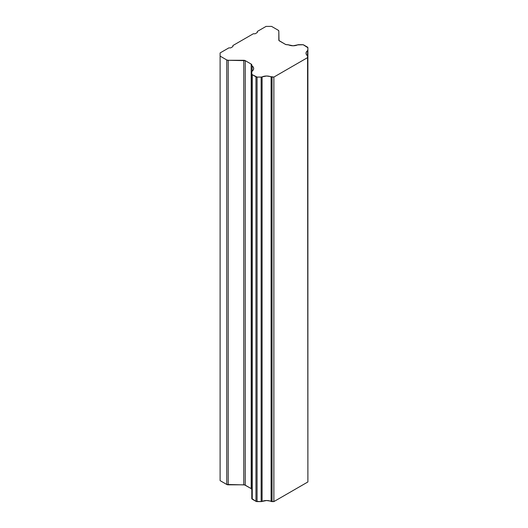 <?xml version="1.0" encoding="UTF-8"?>
<svg xmlns="http://www.w3.org/2000/svg" width="528" height="528" viewBox="0 0 528 528"><rect width="100%" height="100%" fill="white"/><g stroke="black" fill="none" stroke-linecap="round" stroke-linejoin="round"><path stroke-width="0.79" d="M307.89 50.087L307.89 56.39L307.89 50.087A1.558 0.898 180 0 1 307.567 50.642L307.567 55.836A1.558 0.898 180 0 1 307.89 56.39L307.89 481.952L307.567 55.836A7.359 4.25 180 0 1 306.029 53.242A7.359 4.25 180 0 1 307.567 50.642L307.567 55.836L306.425 54.615L306.029 53.242L306.425 51.869L307.811 50.384L307.89 47.738L307.89 50.087M298.571 44.695L302.617 44.695A1.558 0.898 180 0 1 303.719 44.959L307.435 47.104A1.558 0.898 180 0 1 307.89 47.738L303.217 44.761L297.614 44.887A1.558 0.898 180 0 1 298.571 44.695M286.849 44.695L287.635 44.695A1.558 0.898 180 0 1 288.592 44.887L286.849 44.695A2.079 1.201 180 0 1 285.377 44.345L279.431 40.913A2.079 1.201 180 0 1 278.824 40.062L278.824 31.079L278.982 40.524L285.377 44.345L286.849 44.695M255.123 33.779L257.334 32.505L257.334 31.442L266.066 26.4L271.577 26.4L278.21 30.228A2.079 1.201 180 0 1 278.824 31.079L278.21 30.228L271.577 26.4L266.066 26.4L257.334 31.442L257.334 32.505L255.123 33.779L253.288 33.779L255.123 33.779M230.677 47.89L232.881 46.616L232.881 45.553L232.881 46.616L230.677 47.89L228.842 47.89L230.677 47.89M251.797 65.386L252.12 65.934A1.558 0.898 180 0 1 251.797 65.386M257.07 77.081L257.07 501.6L261.142 501.6L261.142 77.081L257.07 77.081A1.558 0.898 180 0 1 255.968 76.817L255.968 501.336A1.558 0.898 0 0 0 257.07 501.6L257.07 77.081L261.142 77.081L261.142 501.6A1.558 0.898 0 0 0 262.093 501.409L262.093 76.897A1.558 0.898 180 0 1 261.142 77.081L262.093 76.897A7.359 4.25 180 0 1 271.102 76.897L271.102 501.409A1.558 0.898 0 0 0 272.052 501.6L272.052 77.081A1.558 0.898 180 0 1 271.102 76.897L271.102 501.409A7.359 4.25 0 0 0 262.093 501.409L262.093 76.897L266.594 76.006L273.867 77.081L307.89 57.433L273.867 77.081L272.052 77.081L272.052 501.6L273.867 501.6L273.867 77.081L273.867 501.6L307.89 481.952L273.867 501.6L266.594 500.524L261.142 501.6L255.968 501.336L255.968 76.817L252.252 74.672A1.558 0.898 180 0 1 251.797 74.039L251.797 71.702A1.558 0.898 180 0 1 252.12 71.148L252.12 65.934A7.359 4.25 180 0 1 253.671 68.541A7.359 4.25 180 0 1 252.12 71.148L252.12 65.934L253.275 67.168L253.671 68.541L253.275 69.92L251.797 71.702L251.797 498.557L251.797 74.039L252.252 74.672L252.252 499.191L252.252 74.672L257.07 77.081M228.215 60.298A2.079 1.201 180 0 1 226.743 59.948L226.743 484.466A2.079 1.201 0 0 0 228.215 484.816L228.215 60.298L228.215 484.816L243.771 484.816L243.771 60.298A2.079 1.201 180 0 1 245.243 60.647L245.243 485.166A2.079 1.201 0 0 0 243.771 484.816L243.771 60.298L228.215 60.298L245.243 60.647L245.243 485.166L251.183 488.598L251.183 64.086A2.079 1.201 180 0 1 251.797 64.931L251.183 64.086L245.243 60.647L251.183 64.086L251.183 488.598L251.797 489.449A2.079 1.201 0 0 0 251.183 488.598L244.563 484.909L226.743 484.466L226.743 59.948L220.11 56.113L220.11 52.932L228.842 47.89L220.11 52.932L220.11 480.632L220.11 56.113L226.743 59.948L228.215 60.298M251.797 498.557A1.558 0.898 0 0 0 252.252 499.191L255.968 501.336L251.797 498.557M297.614 44.887A7.359 4.25 180 0 1 288.592 44.887L293.099 45.778L297.614 44.887M253.288 33.779L232.881 45.553L253.288 33.779M220.11 480.632L226.743 484.466L220.11 480.632"/></g></svg>
